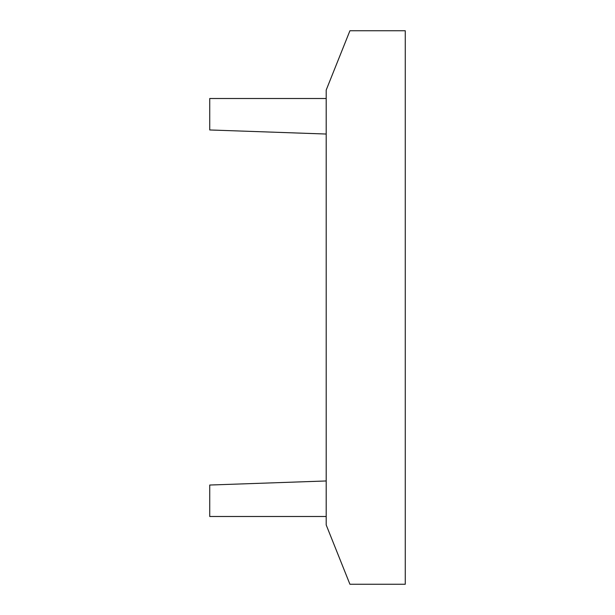 <?xml version="1.0" encoding="UTF-8"?>
<svg xmlns="http://www.w3.org/2000/svg" width="615" height="615" viewBox="0 0 615 615"><rect width="100%" height="100%" fill="white"/><g stroke="black" fill="none" stroke-linecap="round" stroke-linejoin="round"><path stroke-width="0.92" d="M326.196 480.968L209.73 485.035L209.73 516.492L326.196 516.492M326.196 98.508L209.73 98.508L209.73 129.965L326.196 134.032M405.27 30.75L405.27 584.25L349.92 584.25L326.196 524.949L326.196 90.051L349.92 30.75L405.27 30.75"/></g></svg>

